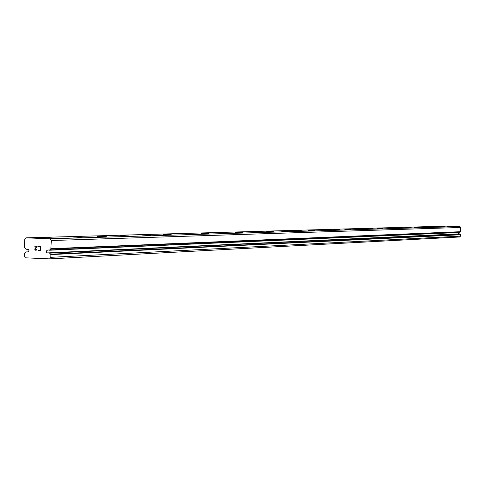 <?xml version="1.0" encoding="UTF-8"?>
<svg xmlns="http://www.w3.org/2000/svg" width="485" height="485" viewBox="0 0 485 485"><rect width="100%" height="100%" fill="white"/><g stroke="black" fill="none" stroke-linecap="round" stroke-linejoin="round"><path stroke-width="0.73" d="M26.275 237.838L24.717 239.438L24.492 247.562L25.966 249.217L28.372 249.405L29.003 250.648L28.385 251.885L25.857 251.915L24.323 253.443L24.25 256.147L25.341 257.814L49.634 258.887L50.828 257.317L50.901 254.595L49.415 252.934L47.5 252.952L46.602 252.339L46.457 250.921L47.609 250.042L459.75 232.491L460.611 231.697L460.75 227.477L459.932 226.58L446.843 226.113L26.275 237.838L49.822 238.796L51.301 240.53L50.858 249.047L460.489 231.885M27.136 251.97L28.336 251.915M452.196 226.543L447.024 226.374L452.196 226.543M444.569 226.768L439.313 226.592L444.569 226.768M436.676 226.998L431.335 226.816L436.676 226.998M428.504 227.235L423.078 227.053L428.504 227.235M420.04 227.483L414.517 227.295L420.04 227.483M411.262 227.738L405.648 227.55L411.262 227.738M402.162 228.005L396.445 227.817L402.162 228.005M392.711 228.283L386.897 228.089L392.711 228.283M382.895 228.568L376.972 228.368L382.895 228.568M372.692 228.865L366.66 228.665L372.692 228.865M362.077 229.175L355.929 228.968L362.077 229.175M351.025 229.496L344.762 229.29L351.025 229.496M339.512 229.835L333.122 229.623L339.512 229.835M327.496 230.181L320.985 229.969L327.496 230.181M314.965 230.551L308.314 230.333L314.965 230.551M301.864 230.933L295.08 230.708L301.864 230.933M288.163 231.333L281.239 231.109L288.163 231.333M273.819 231.751L266.744 231.521L273.819 231.751M258.79 232.188L251.557 231.957L258.79 232.188M243.015 232.648L235.625 232.412L243.015 232.648M226.446 233.133L218.887 232.891L226.446 233.133M209.017 233.643L201.281 233.394L209.017 233.643M190.66 234.176L182.742 233.928L190.66 234.176M171.302 234.74L163.196 234.491L171.302 234.74M150.859 235.34L142.554 235.086L150.859 235.34M129.234 235.971L120.716 235.71L129.234 235.971M106.318 236.638L97.588 236.377L106.318 236.638M81.995 237.347L73.041 237.086L81.995 237.347M56.139 238.105L46.948 237.838L56.139 238.105M40.134 250.133L40.182 248.562L40.134 250.133L38.297 250.054L40.134 250.133M40.182 248.302L40.231 246.726L40.188 248.302M40.231 246.726L38.394 246.653L40.231 246.726M38.291 250.315L40.364 250.405L38.291 250.315M38.4 246.392L40.473 246.477L40.364 250.405M36.648 249.248L36.52 250.054L35.478 250.199L36.169 250.224M34.968 249.793L34.805 249.405L34.968 249.793M34.805 249.405L34.817 249.017L34.811 249.405M34.817 249.017L34.999 248.647L34.823 249.017M34.999 248.647L35.526 247.932L35.005 248.647M35.526 247.932L36.672 246.58L35.526 247.932M36.472 249.805L36.642 249.466L36.472 249.805M36.157 249.963L35.508 249.939L36.157 249.963M34.732 246.234L37.181 246.338L35.059 249.054L35.508 249.939M50.858 249.047L49.525 250.224M49.549 250.224L459.75 232.491M458.537 233.891L458.276 232.558M49.634 258.887L459.798 236.977L460.459 236.159L460.507 234.752L459.683 233.891L458.992 233.867L48.16 252.879M49.822 238.796L459.932 226.58M27.209 249.272L28.033 249.241M50.828 257.317L460.459 236.159M51.301 240.53L460.75 227.477M50.901 254.595L460.507 234.752M50.713 254.219L460.404 234.558M49.731 253.14L459.859 234M49.415 252.934L459.683 233.891M49.822 250.042L459.913 232.4M51.07 248.69L460.611 231.697"/></g></svg>
